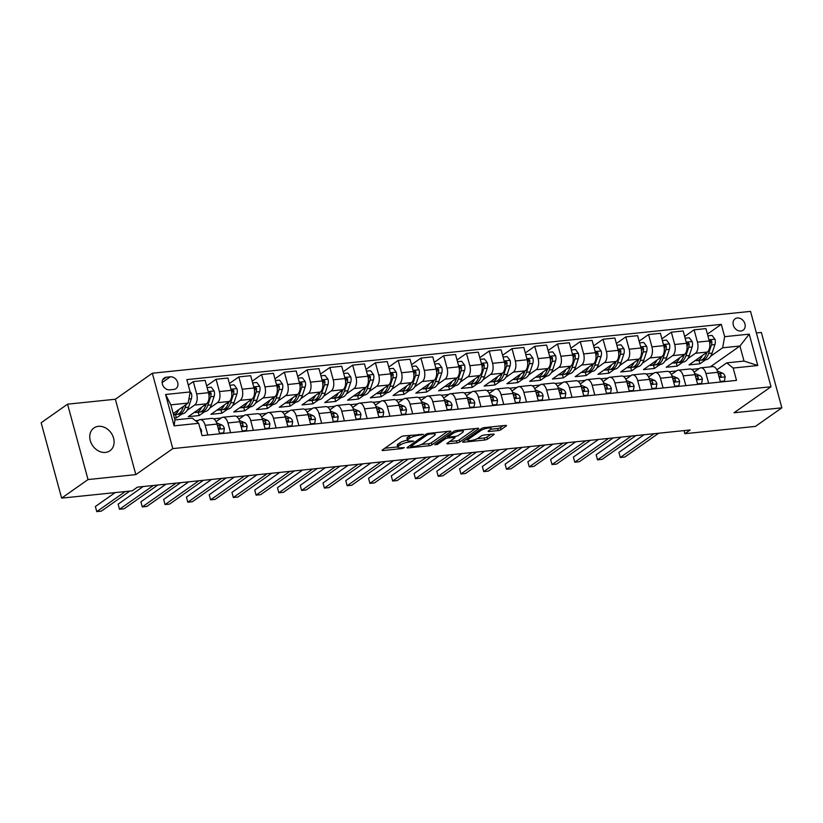 <?xml version="1.0" encoding="UTF-8"?>
<svg xmlns="http://www.w3.org/2000/svg" width="823" height="823" viewBox="0 0 823 823"><rect width="100%" height="100%" fill="white"/><g stroke="black" fill="none" stroke-linecap="round" stroke-linejoin="round"><path stroke-width="1.23" d="M423.372 434.349L403.856 435.933A2.14 0.525 164.8 0 0 401.027 436.848L382.366 449.975A2.14 0.525 164.8 0 0 382.088 450.346A2.14 0.525 164.8 0 0 383.117 450.52L402.108 448.556L404.278 447.65L401.099 447.784A6.841 1.667 164.8 0 1 397.818 447.249A6.841 1.667 164.8 0 1 398.702 446.045L400.256 444.955A6.841 1.667 164.8 0 1 409.288 442.023L413.732 441.128L410.749 441.005A6.841 1.667 164.8 0 1 407.467 440.459A6.841 1.667 164.8 0 1 408.342 439.266L409.895 438.165A6.841 1.667 164.8 0 1 418.938 435.244L423.372 434.349M98.379 426.335A13.929 11.213 54.9 0 0 93.904 427.981A13.929 11.213 54.9 0 0 91.271 443.288A13.929 11.213 54.9 0 0 105.467 452.413A13.929 11.213 54.9 0 0 109.943 450.767A13.929 11.213 54.9 0 0 112.576 435.46A13.929 11.213 54.9 0 0 98.379 426.335M737.346 317.976A6.965 5.607 54.9 0 0 735.114 318.799A6.965 5.607 54.9 0 0 733.797 326.453A6.965 5.607 54.9 0 0 740.895 331.021A6.965 5.607 54.9 0 0 743.128 330.198A6.965 5.607 54.9 0 0 744.445 322.544A6.965 5.607 54.9 0 0 737.346 317.976M498.162 430.563A2.14 0.525 164.8 0 0 500.981 429.647L506.217 425.964A2.14 0.525 164.8 0 0 506.495 425.594A2.14 0.525 164.8 0 0 505.466 425.419L484.377 427.6A2.14 0.525 164.8 0 0 481.558 428.516L462.896 441.642A2.14 0.525 164.8 0 0 462.619 442.023A2.14 0.525 164.8 0 0 463.647 442.188L484.737 440.007A2.14 0.525 164.8 0 0 487.555 439.101L493.882 434.647A2.14 0.525 164.8 0 0 494.16 434.277A2.14 0.525 164.8 0 0 493.131 434.102L484.109 435.038A2.14 0.525 164.8 0 0 481.28 435.953L478.142 438.155A5.72 1.389 164.8 0 1 472.104 440.377A5.72 1.389 164.8 0 1 467.845 440.151A5.72 1.389 164.8 0 1 468.585 439.143L480.869 430.501A5.72 1.389 164.8 0 1 486.907 428.289A5.72 1.389 164.8 0 1 491.166 428.505A5.72 1.389 164.8 0 1 490.426 429.513L488.378 430.954A2.14 0.525 164.8 0 0 488.111 431.334A2.14 0.525 164.8 0 0 489.129 431.499L498.162 430.563L497.606 428.526A2.14 0.525 164.8 0 0 500.435 427.61L503.213 425.656M734.044 412.765L781.85 407.827L755.442 426.396L684.88 433.7L690.158 429.976L137.472 487.123L132.194 490.837L61.632 498.131L88.03 479.562L135.836 474.614L172.799 448.607L771.017 386.759L734.044 412.765M450.634 431.715A2.14 0.525 164.8 0 0 450.901 431.345A2.14 0.525 164.8 0 0 449.883 431.17L428.783 433.351A2.14 0.525 164.8 0 0 425.964 434.266L407.303 447.393A2.14 0.525 164.8 0 0 407.025 447.774A2.14 0.525 164.8 0 0 408.054 447.938L429.143 445.757A2.14 0.525 164.8 0 0 431.972 444.842L450.634 431.715L450.479 431.159M456.58 430.48L477.679 428.299A2.14 0.525 164.8 0 1 478.698 428.464A2.14 0.525 164.8 0 1 478.42 428.845L459.769 441.972A2.14 0.525 164.8 0 1 456.94 442.887L447.918 443.813A2.14 0.525 164.8 0 1 446.889 443.648A2.14 0.525 164.8 0 1 447.167 443.278L454.728 437.949A2.14 0.525 164.8 0 0 455.006 437.579A2.14 0.525 164.8 0 0 453.977 437.404L447.99 438.021A2.14 0.525 164.8 0 0 445.171 438.937L437.291 444.482L434.791 444.739L453.761 431.396A2.14 0.525 164.8 0 1 456.58 430.48M169.754 389.855L173.766 389.444A6.749 5.432 54.9 0 0 175.937 388.651A6.749 5.432 54.9 0 0 177.212 381.234A6.749 5.432 54.9 0 0 170.33 376.811L166.328 377.232A6.749 5.432 54.9 0 0 164.158 378.024A6.749 5.432 54.9 0 0 162.882 385.442A6.749 5.432 54.9 0 0 169.754 389.855M172.799 448.607L152.327 373.231L750.535 311.382L771.017 386.759M198.693 423.31L174.106 425.851L165.588 394.484L190.164 391.943L188.158 403.064L170.855 404.844L174.96 419.925L192.253 418.135L198.693 423.31L202.047 435.634L736.513 380.38L733.17 368.056L726.73 362.871L744.033 361.081L739.928 346.01L722.635 347.8L710.64 356.236M707.43 334.107L721.298 324.355L186.821 379.609L190.164 391.943M721.298 324.355L724.641 336.679L749.228 334.138L757.757 365.515L733.17 368.056M135.836 474.614L115.354 399.237L67.558 404.175L88.03 479.562M67.558 404.175L41.15 422.755L61.632 498.131M781.85 407.827L761.368 332.441L756.399 332.955M115.354 399.237L152.327 373.231M684.047 430.614L684.88 433.7M188.158 403.064L173.231 413.568M699.159 368.611L691.68 369.383M676.403 370.957L668.914 371.739M653.637 373.313L646.158 374.084M630.871 375.669L623.392 376.44M608.115 378.024L600.625 378.796M585.348 380.37L577.869 381.152M562.582 382.726L555.103 383.497M539.826 385.082L532.337 385.853M517.06 387.438L509.581 388.209M494.294 389.793L486.815 390.565M471.538 392.139L464.049 392.921M448.772 394.495L441.293 395.266M426.005 396.851L418.526 397.622M403.249 399.206L395.76 399.978M380.483 401.552L373.004 402.334M357.717 403.908L350.238 404.679M334.951 406.264L327.472 407.035M312.195 408.62L304.716 409.391M289.429 410.975L281.95 411.747M266.662 413.321L259.183 414.103M243.906 415.677L236.427 416.448M221.14 418.033L213.661 418.804M198.374 420.388L195.432 420.687M710.3 366.863L739.928 346.01L749.228 334.138M705.64 359.754L699.92 363.776L699.015 360.443M684.664 336.463L694.098 329.828L705.928 328.603L709.282 340.928A8.703 4.712 84.1 0 1 707.276 352.049L688.995 364.908L699.92 363.776M694.098 329.828L697.441 342.152A8.703 4.712 84.1 0 1 695.435 353.273L687.874 358.591M682.874 362.11L677.164 366.132L676.259 362.799M661.898 338.819L671.331 332.183L683.172 330.959L686.516 343.284A8.703 4.712 84.1 0 1 684.51 354.404L666.239 367.253L677.164 366.132M671.331 332.183L674.685 344.508A8.703 4.712 84.1 0 1 672.669 355.629L665.107 360.947M660.108 364.466L654.398 368.478L653.493 365.145M639.142 341.164L648.565 334.529L660.406 333.305L663.76 345.639A8.703 4.712 84.1 0 1 661.743 356.76L643.473 369.609L654.398 368.478M648.565 334.529L651.919 346.864A8.703 4.712 84.1 0 1 649.913 357.984L642.351 363.303M637.341 366.821L631.632 370.834L630.727 367.5M616.376 343.52L625.809 336.885L637.64 335.661L640.994 347.985A8.703 4.712 84.1 0 1 638.977 359.106L620.707 371.965L631.632 370.834M625.809 336.885L629.153 349.209A8.703 4.712 84.1 0 1 627.147 360.33L619.585 365.649M614.586 369.167L608.876 373.189L607.971 369.856M593.609 345.876L603.043 339.241L614.884 338.016L618.227 350.341A8.703 4.712 84.1 0 1 616.221 361.462L597.951 374.321L608.876 373.189M603.043 339.241L606.397 351.565A8.703 4.712 84.1 0 1 604.38 362.686L596.819 368.004M591.819 371.523L586.11 375.545L585.204 372.212M570.853 348.232L580.277 341.596L592.118 340.372L595.471 352.697A8.703 4.712 84.1 0 1 593.455 363.817L575.184 376.677L586.11 375.545M580.277 341.596L583.63 353.921A8.703 4.712 84.1 0 1 581.624 365.042L574.063 370.36M569.053 373.879L563.344 377.891L562.438 374.558M548.087 350.577L557.521 343.952L569.351 342.728L572.705 355.052A8.703 4.712 84.1 0 1 570.689 366.173L552.418 379.022L563.344 377.891M557.521 343.952L560.864 356.277A8.703 4.712 84.1 0 1 558.858 367.397L551.297 372.716M546.297 376.234L540.588 380.247L539.682 376.913M525.321 352.933L534.755 346.298L546.595 345.074L549.939 357.398A8.703 4.712 84.1 0 1 547.933 368.529L529.662 381.378L540.588 380.247M534.755 346.298L538.108 358.622A8.703 4.712 84.1 0 1 536.092 369.743L528.531 375.062M523.531 378.59L517.821 382.602L516.916 379.269M502.565 355.289L511.988 348.654L523.829 347.429L527.173 359.754A8.703 4.712 84.1 0 1 525.167 370.875L506.896 383.734L517.821 382.602M511.988 348.654L515.342 360.978A8.703 4.712 84.1 0 1 513.326 372.099L505.775 377.418M500.765 380.936L495.055 384.958L494.15 381.625M479.799 357.645L489.232 351.01L501.063 349.785L504.417 362.11A8.703 4.712 84.1 0 1 502.4 373.231L484.13 386.09L495.055 384.958M489.232 351.01L492.576 363.334A8.703 4.712 84.1 0 1 490.57 374.455L483.008 379.773M478.009 383.292L472.299 387.314L471.394 383.981M457.032 360.001L466.466 353.365L478.307 352.141L481.65 364.466A8.703 4.712 84.1 0 1 479.644 375.586L461.374 388.435L472.299 387.314M466.466 353.365L469.82 365.69A8.703 4.712 84.1 0 1 467.803 376.811L460.242 382.129M455.242 385.648L449.533 389.66L448.628 386.326M434.277 362.346L443.7 355.711L455.541 354.487L458.884 366.821A8.703 4.712 84.1 0 1 456.878 377.942L438.608 390.791L449.533 389.66M443.7 355.711L447.054 368.046A8.703 4.712 84.1 0 1 445.037 379.166L437.486 384.485M432.476 388.003L426.767 392.015L425.861 388.682M411.51 364.702L420.944 358.067L432.775 356.843L436.128 369.167A8.703 4.712 84.1 0 1 434.112 380.288L415.841 393.147L426.767 392.015M420.944 358.067L424.287 370.391A8.703 4.712 84.1 0 1 422.281 381.512L414.72 386.831M409.72 390.349L404.011 394.371L403.105 391.038M388.744 367.058L398.178 360.423L410.019 359.198L413.362 371.523A8.703 4.712 84.1 0 1 411.356 382.644L393.085 395.503L404.011 394.371M398.178 360.423L401.521 372.747A8.703 4.712 84.1 0 1 399.515 383.868L391.954 389.186M386.954 392.705L381.244 396.727L380.339 393.394M365.988 369.414L375.411 362.778L387.252 361.554L390.596 373.879A8.703 4.712 84.1 0 1 388.59 384.999L370.319 397.848L381.244 396.727M375.411 362.778L378.765 375.103A8.703 4.712 84.1 0 1 376.749 386.224L369.198 391.542M364.188 395.061L358.478 399.073L357.573 395.74M343.222 371.759L352.656 365.134L364.486 363.91L367.84 376.234A8.703 4.712 84.1 0 1 365.824 387.355L347.553 400.204L358.478 399.073M352.656 365.134L355.999 377.459A8.703 4.712 84.1 0 1 353.993 388.579L346.432 393.898M341.432 397.416L335.722 401.429L334.817 398.095M320.456 374.115L329.889 367.48L341.73 366.256L345.074 378.58A8.703 4.712 84.1 0 1 343.068 389.701L324.787 402.56L335.722 401.429M329.889 367.48L333.233 379.804A8.703 4.712 84.1 0 1 331.227 390.925L323.665 396.244M318.666 399.772L312.956 403.784L312.051 400.451M297.7 376.471L307.123 369.836L318.964 368.611L322.307 380.936A8.703 4.712 84.1 0 1 320.301 392.057L302.031 404.916L312.956 403.784M307.123 369.836L310.477 382.16A8.703 4.712 84.1 0 1 308.46 393.281L300.899 398.599M295.899 402.118L290.19 406.14L289.284 402.807M274.933 378.827L284.367 372.191L296.198 370.967L299.551 383.292A8.703 4.712 84.1 0 1 297.535 394.412L279.264 407.272L290.19 406.14M284.367 372.191L287.711 384.516A8.703 4.712 84.1 0 1 285.704 395.637L278.143 400.955M273.143 404.474L267.434 408.496L266.518 405.163M252.167 381.183L261.601 374.547L273.431 373.323L276.785 385.648A8.703 4.712 84.1 0 1 274.779 396.768L256.498 409.617L267.434 408.496M261.601 374.547L264.944 386.872A8.703 4.712 84.1 0 1 262.938 397.993L255.377 403.311M250.377 406.829L244.668 410.842L243.762 407.508M229.401 383.528L238.835 376.893L250.676 375.669L254.019 388.003A8.703 4.712 84.1 0 1 252.013 399.124L233.742 411.973L244.668 410.842M238.835 376.893L242.188 389.228A8.703 4.712 84.1 0 1 240.172 400.348L232.611 405.667M227.611 409.185L221.901 413.197L220.996 409.864M206.645 385.884L216.079 379.249L227.909 378.024L231.263 390.349A8.703 4.712 84.1 0 1 229.247 401.47L210.976 414.329L221.901 413.197M216.079 379.249L219.422 391.573A8.703 4.712 84.1 0 1 217.416 402.694L209.855 408.013M204.855 411.531L199.135 415.553L198.23 412.22M188.313 385.123L193.312 381.605L205.143 380.38L208.497 392.705A8.703 4.712 84.1 0 1 206.48 403.826L188.21 416.685L199.135 415.553M193.312 381.605L196.656 393.929A8.703 4.712 84.1 0 1 194.65 405.05L187.088 410.368M182.089 413.887L176.379 417.909L175.474 414.576M174.455 418.105L176.379 417.909M196.604 421.633L198.744 420.131A8.703 4.712 84.1 0 1 200.061 419.617A8.703 4.712 84.1 0 1 205.184 425.306L207.828 435.038M216.068 421.592L221.51 417.775A8.703 4.712 84.1 0 1 222.827 417.261A8.703 4.712 84.1 0 1 227.95 422.95L230.594 432.682M238.835 419.246L244.266 415.42A8.703 4.712 84.1 0 1 245.593 414.905A8.703 4.712 84.1 0 1 250.706 420.594L253.35 430.336M261.601 416.891L267.033 413.064A8.703 4.712 84.1 0 1 268.349 412.56A8.703 4.712 84.1 0 1 273.473 418.238L276.116 427.981M284.367 414.535L289.799 410.708A8.703 4.712 84.1 0 1 291.116 410.204A8.703 4.712 84.1 0 1 296.239 415.893L298.883 425.625M307.123 412.179L312.555 408.362A8.703 4.712 84.1 0 1 313.882 407.848A8.703 4.712 84.1 0 1 318.995 413.537L321.639 423.269M329.889 409.833L335.321 406.006A8.703 4.712 84.1 0 1 336.638 405.492A8.703 4.712 84.1 0 1 341.761 411.181L344.405 420.923M352.656 407.478L358.087 403.651A8.703 4.712 84.1 0 1 359.404 403.136A8.703 4.712 84.1 0 1 364.527 408.825L367.171 418.568M375.411 405.122L380.854 401.295A8.703 4.712 84.1 0 1 382.17 400.791A8.703 4.712 84.1 0 1 387.283 406.48L389.937 416.212M398.178 402.766L403.609 398.949A8.703 4.712 84.1 0 1 404.926 398.435A8.703 4.712 84.1 0 1 410.049 404.124L412.693 413.856M420.944 400.41L426.376 396.593A8.703 4.712 84.1 0 1 427.693 396.079A8.703 4.712 84.1 0 1 432.816 401.768L435.46 411.5M443.7 398.065L449.142 394.238A8.703 4.712 84.1 0 1 450.459 393.723A8.703 4.712 84.1 0 1 455.572 399.412L458.226 409.154M466.466 395.709L471.898 391.882A8.703 4.712 84.1 0 1 473.215 391.378A8.703 4.712 84.1 0 1 478.338 397.056L480.982 406.799M489.232 393.353L494.664 389.526A8.703 4.712 84.1 0 1 495.981 389.022A8.703 4.712 84.1 0 1 501.104 394.711L503.748 404.443M511.988 390.997L517.43 387.18A8.703 4.712 84.1 0 1 518.747 386.666A8.703 4.712 84.1 0 1 523.86 392.355L526.514 402.087M534.755 388.651L540.186 384.825A8.703 4.712 84.1 0 1 541.503 384.31A8.703 4.712 84.1 0 1 546.626 389.999L549.27 399.741M557.521 386.296L562.953 382.469A8.703 4.712 84.1 0 1 564.269 381.954A8.703 4.712 84.1 0 1 569.393 387.643L572.036 397.386M580.277 383.94L585.719 380.113A8.703 4.712 84.1 0 1 587.036 379.609A8.703 4.712 84.1 0 1 592.159 385.298L594.803 395.03M603.043 381.584L608.475 377.767A8.703 4.712 84.1 0 1 609.802 377.253A8.703 4.712 84.1 0 1 614.915 382.942L617.559 392.674M625.809 379.228L631.241 375.411A8.703 4.712 84.1 0 1 632.558 374.897A8.703 4.712 84.1 0 1 637.681 380.586L640.325 390.318M648.565 376.883L654.007 373.056A8.703 4.712 84.1 0 1 655.324 372.541A8.703 4.712 84.1 0 1 660.447 378.23L663.091 387.972M671.331 374.527L676.763 370.7A8.703 4.712 84.1 0 1 678.09 370.196A8.703 4.712 84.1 0 1 683.203 375.874L685.847 385.617M694.098 372.171L699.529 368.344A8.703 4.712 84.1 0 1 700.846 367.84A8.703 4.712 84.1 0 1 705.969 373.529L708.613 383.261M716.864 369.815L726.73 362.871M200.061 419.617L211.902 418.393A8.703 4.712 84.1 0 1 217.025 424.082L219.669 433.814M222.827 417.261L234.668 416.037A8.703 4.712 84.1 0 1 239.781 421.726L242.425 431.458M245.593 414.905L257.424 413.681A8.703 4.712 84.1 0 1 262.547 419.37L265.191 429.112M268.349 412.56L280.19 411.335A8.703 4.712 84.1 0 1 285.314 417.014L287.957 426.756M291.116 410.204L302.957 408.98A8.703 4.712 84.1 0 1 308.069 414.669L310.713 424.401M313.882 407.848L325.713 406.624A8.703 4.712 84.1 0 1 330.836 412.313L333.48 422.045M336.638 405.492L348.479 404.268A8.703 4.712 84.1 0 1 353.602 409.957L356.246 419.699M359.404 403.136L371.245 401.912A8.703 4.712 84.1 0 1 376.358 407.601L379.002 417.343M382.17 400.791L394.001 399.567A8.703 4.712 84.1 0 1 399.124 405.255L401.768 414.987M404.926 398.435L416.767 397.211A8.703 4.712 84.1 0 1 421.89 402.9L424.534 412.632M427.693 396.079L439.533 394.855A8.703 4.712 84.1 0 1 444.646 400.544L447.29 410.276M450.459 393.723L462.289 392.499A8.703 4.712 84.1 0 1 467.413 398.188L470.056 407.93M473.215 391.378L485.056 390.153A8.703 4.712 84.1 0 1 490.179 395.842L492.823 405.574M495.981 389.022L507.822 387.798A8.703 4.712 84.1 0 1 512.935 393.487L515.589 403.219M518.747 386.666L530.578 385.442A8.703 4.712 84.1 0 1 535.701 391.131L538.345 400.863M541.503 384.31L553.344 383.086A8.703 4.712 84.1 0 1 558.467 388.775L561.111 398.517M564.269 381.954L576.11 380.73A8.703 4.712 84.1 0 1 581.223 386.419L583.877 396.161M587.036 379.609L598.866 378.385A8.703 4.712 84.1 0 1 603.989 384.074L606.633 393.806M609.802 377.253L621.632 376.029A8.703 4.712 84.1 0 1 626.756 381.718L629.4 391.45M632.558 374.897L644.399 373.673A8.703 4.712 84.1 0 1 649.522 379.362L652.166 389.094M655.324 372.541L667.155 371.317A8.703 4.712 84.1 0 1 672.278 377.006L674.922 386.748M678.09 370.196L689.921 368.971A8.703 4.712 84.1 0 1 695.044 374.66L697.688 384.392M700.846 367.84L712.687 366.616A8.703 4.712 84.1 0 1 717.81 372.305L720.454 382.037M722.635 347.8L724.641 336.679M170.855 404.844L165.588 394.484M174.96 419.925L174.106 425.851M757.757 365.515L744.033 361.081M411.068 435.182A6.841 1.667 164.8 0 0 409.34 436.128L409.895 438.165M407.467 440.459L406.912 438.422A6.841 1.667 164.8 0 1 407.786 437.229L409.34 436.128M407.385 440.182A6.841 1.667 164.8 0 0 399.7 442.918L400.256 444.955M397.818 447.249L397.272 445.212A6.841 1.667 164.8 0 1 398.147 444.009L399.7 442.918M384.825 448.247L397.735 446.91M421.376 444.471L428.588 443.72A2.14 0.525 164.8 0 0 431.417 442.805L447.619 431.406M409.751 445.665L410.482 445.593M429.297 434.174L427.322 434.811L410.944 446.333L414.062 446.447A6.841 1.667 164.8 0 0 423.104 443.525L434.297 435.645A6.841 1.667 164.8 0 0 435.172 434.441A6.841 1.667 164.8 0 0 431.89 433.906L429.297 434.174L429.071 433.32M475.416 428.536L459.213 439.935L459.769 441.972M449.615 441.55L456.384 440.85A2.14 0.525 164.8 0 0 459.213 439.935M448.165 435.912L447.434 435.984A2.14 0.525 164.8 0 0 447.177 436.015M462.588 432.425A5.72 1.389 164.8 0 0 463.318 431.417A5.72 1.389 164.8 0 0 459.059 431.201A5.72 1.389 164.8 0 0 453.02 433.412L448.689 436.457A2.14 0.525 164.8 0 0 448.422 436.838A2.14 0.525 164.8 0 0 449.44 437.003L455.428 436.385A2.14 0.525 164.8 0 0 458.257 435.47L462.588 432.425M490.786 429.236L497.606 428.526M477.237 438.69L484.181 437.97A2.14 0.525 164.8 0 0 487.01 437.064L490.878 434.338M465.345 439.924L467.721 439.677M178.889 409.587A16.655 9.012 84.1 0 1 173.55 414.751M190.082 391.635L191.43 393.425A5.771 3.117 84.1 0 1 191.368 398.723L188.539 407.22A16.655 9.012 84.1 0 1 182.274 413.866L178.817 414.226A16.655 9.012 -95.9 0 0 185.072 407.58L186.101 404.505M183.344 406.449L182.891 407.807A16.655 9.012 84.1 0 1 176.636 414.453L173.55 414.771M177.706 414.216A16.655 9.012 -95.9 0 0 178.817 414.226M183.591 406.274A13.826 7.479 84.1 0 1 182.84 407.961M201.285 432.867L201.614 430.902A5.771 3.117 -95.9 0 0 199.938 427.898M115.169 492.596L95.375 506.526L96.764 511.618L125.281 491.557M95.375 506.526L96.764 511.618L101.311 511.145L129.828 491.084M201.645 407.231A16.655 9.012 84.1 0 1 195.936 412.457A16.655 9.012 84.1 0 1 194.351 412.364M207.108 387.612L211.264 387.18L214.196 391.069A5.771 3.117 84.1 0 1 214.134 396.367L211.295 404.865A16.655 9.012 84.1 0 1 205.04 411.51L201.584 411.87A16.655 9.012 -95.9 0 0 207.838 405.225L210.667 396.727A5.771 3.117 -95.9 0 0 211.017 393.044L209.608 391.871L208.836 393.271A5.771 3.117 84.1 0 1 208.877 394.577M206.11 404.093L205.657 405.451A16.655 9.012 84.1 0 1 199.392 412.097L195.936 412.457M200.473 411.86A16.655 9.012 -95.9 0 0 201.584 411.87M206.347 403.918A13.826 7.479 84.1 0 1 205.606 405.605M211.017 393.044L209.505 394.114A2.942 1.595 84.1 0 1 209.32 395.04L209.011 395.945M224.412 404.875A16.655 9.012 84.1 0 1 218.702 410.101A16.655 9.012 84.1 0 1 217.107 410.008M229.874 385.257L234.03 384.825L236.962 388.713A5.771 3.117 84.1 0 1 236.89 394.011L234.061 402.509A16.655 9.012 84.1 0 1 227.806 409.165L224.34 409.515A16.655 9.012 -95.9 0 0 230.605 402.869L233.434 394.371A5.771 3.117 -95.9 0 0 233.783 390.688L232.364 389.516L231.602 390.915A5.771 3.117 84.1 0 1 231.644 392.221M228.866 401.737L228.413 403.095A16.655 9.012 84.1 0 1 222.159 409.741L218.702 410.101M223.239 409.504A16.655 9.012 -95.9 0 0 224.34 409.515M229.113 401.573A13.826 7.479 84.1 0 1 228.362 403.249M233.783 390.688L232.261 391.758A2.942 1.595 84.1 0 1 232.076 392.684L231.777 393.589M247.178 402.519A16.655 9.012 84.1 0 1 241.458 407.745A16.655 9.012 84.1 0 1 239.874 407.663M252.64 382.901L256.797 382.469L259.718 386.357A5.771 3.117 84.1 0 1 259.656 391.655L256.827 400.153A16.655 9.012 84.1 0 1 250.562 406.809L247.106 407.169A16.655 9.012 -95.9 0 0 253.361 400.513L256.2 392.015A5.771 3.117 -95.9 0 0 256.55 388.333L255.13 387.16L254.358 388.559A5.771 3.117 84.1 0 1 254.41 389.865M251.632 399.392L251.18 400.739A16.655 9.012 84.1 0 1 244.925 407.395L241.458 407.745M246.005 407.159A16.655 9.012 -95.9 0 0 247.106 407.169M251.879 399.217A13.826 7.479 84.1 0 1 251.128 400.904M256.55 388.333L255.027 389.402A2.942 1.595 84.1 0 1 254.842 390.339L254.544 391.234M219.515 433.248L223.671 432.816L224.381 428.557A5.771 3.117 -95.9 0 0 221.922 425.028L216.614 422.806M143.212 486.527L118.142 504.17L119.52 509.262L153.325 485.488M118.142 504.17L119.52 509.262L124.078 508.799L157.872 485.014M217.828 427.055A5.771 3.117 84.1 0 1 218.188 427.703L219.854 428.701L220.379 427.476A5.771 3.117 -95.9 0 0 218.455 425.388L217.241 424.874M222.694 433.505L223.671 432.816M242.271 430.892L246.427 430.46L247.147 426.201A5.771 3.117 -95.9 0 0 244.678 422.672L239.37 420.46M165.979 484.181L140.898 501.824L142.286 506.917L176.091 483.132M140.898 501.824L142.286 506.917L146.833 506.443L180.638 482.659M240.594 424.709A5.771 3.117 84.1 0 1 240.954 425.347L242.61 426.355L243.135 425.121A5.771 3.117 -95.9 0 0 241.221 423.032L239.997 422.518M245.449 431.149L246.427 430.46M265.037 428.536L269.193 428.104L269.903 423.845A5.771 3.117 -95.9 0 0 267.444 420.327L262.136 418.105M188.745 481.825L163.664 499.468L165.053 504.561L198.847 480.776M163.664 499.468L165.053 504.561L169.6 504.088L203.404 480.313M263.36 422.353A5.771 3.117 84.1 0 1 263.72 422.991L265.376 423.999L265.901 422.765A5.771 3.117 -95.9 0 0 263.988 420.676L262.763 420.172M268.216 428.793L269.193 428.104M269.934 400.173A16.655 9.012 84.1 0 1 264.224 405.4A16.655 9.012 84.1 0 1 262.64 405.307M275.396 380.545L279.553 380.123L282.484 384.002A5.771 3.117 84.1 0 1 282.423 389.31L279.594 397.807A16.655 9.012 84.1 0 1 273.329 404.453L269.872 404.813A16.655 9.012 -95.9 0 0 276.127 398.157L278.956 389.66A5.771 3.117 -95.9 0 0 279.306 385.987L277.896 384.804L277.125 386.213A5.771 3.117 84.1 0 1 277.166 387.51M274.398 397.036L273.946 398.383A16.655 9.012 84.1 0 1 267.681 405.039L264.224 405.4M268.761 404.803A16.655 9.012 -95.9 0 0 269.872 404.813M274.635 396.861A13.826 7.479 84.1 0 1 273.894 398.548M279.306 385.987L277.793 387.057A2.942 1.595 84.1 0 1 277.608 387.983L277.31 388.878M287.803 426.18L291.959 425.758L292.669 421.489A5.771 3.117 -95.9 0 0 290.21 417.971L284.902 415.749M211.501 479.47L186.43 497.113L187.809 502.205L221.613 478.42M186.43 497.113L187.809 502.205L192.366 501.732L226.171 477.957M286.116 419.997A5.771 3.117 84.1 0 1 286.476 420.635L288.143 421.643L288.667 420.409A5.771 3.117 -95.9 0 0 286.743 418.331L285.53 417.817M290.982 426.448L291.959 425.758M292.7 397.818A16.655 9.012 84.1 0 1 286.99 403.044A16.655 9.012 84.1 0 1 285.406 402.951M298.163 378.199L302.319 377.767L305.251 381.656A5.771 3.117 84.1 0 1 305.179 386.954L302.35 395.452A16.655 9.012 84.1 0 1 296.095 402.097L292.628 402.457A16.655 9.012 -95.9 0 0 298.893 395.812L301.722 387.314A5.771 3.117 -95.9 0 0 302.072 383.631L300.652 382.448L299.891 383.857A5.771 3.117 84.1 0 1 299.932 385.164M297.154 394.68L296.702 396.038A16.655 9.012 84.1 0 1 290.447 402.684L286.99 403.044M291.527 402.447A16.655 9.012 -95.9 0 0 292.628 402.457M297.401 394.505A13.826 7.479 84.1 0 1 296.65 396.192M302.072 383.631L300.549 384.701A2.942 1.595 84.1 0 1 300.364 385.627L300.066 386.532M310.559 423.835L314.715 423.403L315.435 419.133A5.771 3.117 -95.9 0 0 312.966 415.615L307.658 413.393M234.267 477.114L209.186 494.757L210.575 499.849L244.38 476.075M209.186 494.757L210.575 499.849L215.122 499.386L248.927 475.601M308.882 417.642A5.771 3.117 84.1 0 1 309.242 418.29L310.899 419.288L311.423 418.063A5.771 3.117 -95.9 0 0 309.51 415.975L308.286 415.461M313.738 424.092L314.715 423.403M315.466 395.462A16.655 9.012 84.1 0 1 309.746 400.688A16.655 9.012 84.1 0 1 308.162 400.595M320.929 375.844L325.085 375.411L328.007 379.3A5.771 3.117 84.1 0 1 327.945 384.598L325.116 393.096A16.655 9.012 84.1 0 1 318.851 399.752L315.394 400.101A16.655 9.012 -95.9 0 0 321.659 393.456L324.488 384.958A5.771 3.117 -95.9 0 0 324.838 381.275L323.418 380.103L322.647 381.502A5.771 3.117 84.1 0 1 322.698 382.808M319.921 392.324L319.468 393.682A16.655 9.012 84.1 0 1 313.213 400.328L309.746 400.688M314.293 400.091A16.655 9.012 -95.9 0 0 315.394 400.101M320.168 392.149A13.826 7.479 84.1 0 1 319.417 393.836M324.838 381.275L323.316 382.345A2.942 1.595 84.1 0 1 323.13 383.271L322.832 384.176M333.325 421.479L337.481 421.047L338.191 416.788A5.771 3.117 -95.9 0 0 335.733 413.259L330.424 411.037M257.033 474.768L231.952 492.401L233.341 497.504L267.136 473.719M231.952 492.401L233.341 497.504L237.888 497.03L271.693 473.246M331.648 415.296A5.771 3.117 84.1 0 1 332.008 415.934L333.665 416.932L334.189 415.708A5.771 3.117 -95.9 0 0 332.276 413.619L331.052 413.105M336.504 421.736L337.481 421.047M338.232 393.106A16.655 9.012 84.1 0 1 332.513 398.332A16.655 9.012 84.1 0 1 330.928 398.239M343.685 373.488L347.841 373.056L350.773 376.944A5.771 3.117 84.1 0 1 350.711 382.242L347.882 390.74A16.655 9.012 84.1 0 1 341.617 397.396L338.16 397.756A16.655 9.012 -95.9 0 0 344.415 391.1L347.244 382.602A5.771 3.117 -95.9 0 0 347.594 378.919L346.185 377.747L345.413 379.146A5.771 3.117 84.1 0 1 345.454 380.452M342.687 389.968L342.234 391.326A16.655 9.012 84.1 0 1 335.969 397.982L332.513 398.332M337.049 397.746A16.655 9.012 -95.9 0 0 338.16 397.756M342.934 389.804A13.826 7.479 84.1 0 1 342.183 391.481M347.594 378.919L346.082 379.989A2.942 1.595 84.1 0 1 345.897 380.915L345.598 381.821M356.092 419.123L360.248 418.691L360.958 414.432A5.771 3.117 -95.9 0 0 358.499 410.903L353.19 408.692M279.789 472.412L254.719 490.055L256.097 495.148L289.902 471.363M254.719 490.055L256.097 495.148L260.654 494.674L294.459 470.89M354.404 412.94A5.771 3.117 84.1 0 1 354.764 413.578L356.431 414.586L356.956 413.352A5.771 3.117 -95.9 0 0 355.032 411.263L353.818 410.759M359.27 419.38L360.248 418.691M360.988 390.75A16.655 9.012 84.1 0 1 355.279 395.986A16.655 9.012 84.1 0 1 353.695 395.894M366.451 371.132L370.607 370.71L373.539 374.588A5.771 3.117 84.1 0 1 373.467 379.897L370.638 388.394A16.655 9.012 84.1 0 1 364.383 395.04L360.916 395.4A16.655 9.012 -95.9 0 0 367.181 388.744L370.011 380.247A5.771 3.117 -95.9 0 0 370.36 376.574L368.951 375.391L368.179 376.8A5.771 3.117 84.1 0 1 368.22 378.096M365.443 387.623L364.99 388.97A16.655 9.012 84.1 0 1 358.735 395.626L355.279 395.986M359.816 395.39A16.655 9.012 -95.9 0 0 360.916 395.4M365.69 387.448A13.826 7.479 84.1 0 1 364.939 389.135M370.36 376.574L368.838 377.634A2.942 1.595 84.1 0 1 368.653 378.57L368.354 379.465M378.847 416.767L383.004 416.345L383.724 412.076A5.771 3.117 -95.9 0 0 381.255 408.558L375.946 406.336M302.555 470.056L277.474 487.7L278.863 492.792L312.668 469.007M277.474 487.7L278.863 492.792L283.421 492.319L317.215 468.544M377.171 410.584A5.771 3.117 84.1 0 1 377.531 411.222L379.187 412.23L379.712 410.996A5.771 3.117 -95.9 0 0 377.798 408.908L376.574 408.403M382.026 417.024L383.004 416.345M383.755 388.405A16.655 9.012 84.1 0 1 378.035 393.631A16.655 9.012 84.1 0 1 376.45 393.538M389.217 368.786L393.373 368.354L396.295 372.243A5.771 3.117 84.1 0 1 396.233 377.541L393.404 386.038A16.655 9.012 84.1 0 1 387.139 392.684L383.683 393.044A16.655 9.012 -95.9 0 0 389.948 386.399L392.777 377.901A5.771 3.117 -95.9 0 0 393.127 374.218L391.707 373.035L390.935 374.444A5.771 3.117 84.1 0 1 390.987 375.741M388.209 385.267L387.756 386.625A16.655 9.012 84.1 0 1 381.502 393.271L378.035 393.631M382.582 393.034A16.655 9.012 -95.9 0 0 383.683 393.044M388.456 385.092A13.826 7.479 84.1 0 1 387.705 386.779M393.127 374.218L391.604 375.288A2.942 1.595 84.1 0 1 391.419 376.214L391.12 377.119M401.614 414.422L405.77 413.99L406.48 409.72A5.771 3.117 -95.9 0 0 404.021 406.202L398.713 403.98M325.322 467.701L300.241 485.344L301.63 490.436L335.424 466.662M300.241 485.344L301.63 490.436L306.177 489.963L339.981 466.188M399.937 408.229A5.771 3.117 84.1 0 1 400.297 408.877L401.953 409.875L402.478 408.65A5.771 3.117 -95.9 0 0 400.564 406.562L399.34 406.048M404.793 414.679L405.77 413.99M406.521 386.049A16.655 9.012 84.1 0 1 400.801 391.275A16.655 9.012 84.1 0 1 399.217 391.182M411.973 366.43L416.14 365.998L419.061 369.887A5.771 3.117 84.1 0 1 419 375.185L416.171 383.683A16.655 9.012 84.1 0 1 409.905 390.339L406.449 390.688A16.655 9.012 -95.9 0 0 412.704 384.043L415.543 375.545A5.771 3.117 -95.9 0 0 415.882 371.862L414.473 370.689L413.702 372.089A5.771 3.117 84.1 0 1 413.743 373.395M410.975 382.911L410.523 384.269A16.655 9.012 84.1 0 1 404.258 390.915L400.801 391.275M405.338 390.678A16.655 9.012 -95.9 0 0 406.449 390.688M411.222 382.736A13.826 7.479 84.1 0 1 410.471 384.423M415.882 371.862L414.37 372.932A2.942 1.595 84.1 0 1 414.185 373.858L413.887 374.763M424.38 412.066L428.536 411.634L429.246 407.375A5.771 3.117 -95.9 0 0 426.787 403.846L421.479 401.624M348.078 465.345L323.007 482.988L324.385 488.08L358.19 464.306M323.007 482.988L324.385 488.08L328.943 487.617L362.748 463.833M422.693 405.873A5.771 3.117 84.1 0 1 423.053 406.521L424.719 407.519L425.244 406.295A5.771 3.117 -95.9 0 0 423.32 404.206L422.106 403.692M427.559 412.323L428.536 411.634M429.277 383.693A16.655 9.012 84.1 0 1 423.567 388.919A16.655 9.012 84.1 0 1 421.983 388.826M434.739 364.075L438.896 363.643L441.828 367.531A5.771 3.117 84.1 0 1 441.766 372.829L438.926 381.327A16.655 9.012 84.1 0 1 432.672 387.983L429.205 388.343A16.655 9.012 -95.9 0 0 435.47 381.687L438.299 373.189A5.771 3.117 -95.9 0 0 438.649 369.506L437.239 368.334L436.468 369.733A5.771 3.117 84.1 0 1 436.509 371.039M433.731 380.555L433.289 381.913A16.655 9.012 84.1 0 1 427.024 388.559L423.567 388.919M428.104 388.322A16.655 9.012 -95.9 0 0 429.205 388.343M433.978 380.391A13.826 7.479 84.1 0 1 433.227 382.067M438.649 369.506L437.126 370.576A2.942 1.595 84.1 0 1 436.951 371.502L436.643 372.408M447.136 409.71L451.292 409.278L452.012 405.019A5.771 3.117 -95.9 0 0 449.543 401.49L444.235 399.278M370.844 462.999L345.773 480.642L347.152 485.735L380.956 461.95M345.773 480.642L347.152 485.735L351.709 485.261L385.503 461.477M445.459 403.527A5.771 3.117 84.1 0 1 445.819 404.165L447.475 405.173L448 403.939A5.771 3.117 -95.9 0 0 446.087 401.85L444.862 401.336M450.315 409.967L451.292 409.278M452.043 381.337A16.655 9.012 84.1 0 1 446.323 386.563A16.655 9.012 84.1 0 1 444.739 386.481M457.506 361.719L461.662 361.287L464.584 365.175A5.771 3.117 84.1 0 1 464.522 370.484L461.693 378.971A16.655 9.012 84.1 0 1 455.428 385.627L451.971 385.987A16.655 9.012 -95.9 0 0 458.236 379.331L461.065 370.834A5.771 3.117 -95.9 0 0 461.415 367.151L459.995 365.978L459.224 367.377A5.771 3.117 84.1 0 1 459.275 368.683M456.498 378.21L456.045 379.557A16.655 9.012 84.1 0 1 449.79 386.213L446.323 386.563M450.87 385.977A16.655 9.012 -95.9 0 0 451.971 385.987M456.744 378.035A13.826 7.479 84.1 0 1 455.993 379.722M461.415 367.151L459.892 368.22A2.942 1.595 84.1 0 1 459.707 369.157L459.409 370.052M469.902 407.354L474.058 406.922L474.768 402.663A5.771 3.117 -95.9 0 0 472.309 399.145L467.001 396.923M393.61 460.643L368.529 478.286L369.918 483.379L403.712 459.594M368.529 478.286L369.918 483.379L374.465 482.906L408.27 459.131M468.225 401.171A5.771 3.117 84.1 0 1 468.585 401.809L470.242 402.817L470.766 401.583A5.771 3.117 -95.9 0 0 468.853 399.494L467.629 398.99M473.081 407.611L474.058 406.922M474.809 378.991A16.655 9.012 84.1 0 1 469.089 384.218A16.655 9.012 84.1 0 1 467.505 384.125M480.272 359.363L484.428 358.941L487.35 362.82A5.771 3.117 84.1 0 1 487.288 368.128L484.459 376.625A16.655 9.012 84.1 0 1 478.194 383.271L474.737 383.631A16.655 9.012 -95.9 0 0 480.992 376.975L483.831 368.488A5.771 3.117 -95.9 0 0 484.181 364.805L482.762 363.622L481.99 365.031A5.771 3.117 84.1 0 1 482.031 366.328M479.264 375.854L478.811 377.201A16.655 9.012 84.1 0 1 472.546 383.857L469.089 384.218M473.626 383.621A16.655 9.012 -95.9 0 0 474.737 383.631M479.511 375.679A13.826 7.479 84.1 0 1 478.76 377.366M484.181 364.805L482.659 365.875A2.942 1.595 84.1 0 1 482.473 366.801L482.175 367.696M492.668 404.998L496.825 404.577L497.534 400.307A5.771 3.117 -95.9 0 0 495.076 396.789L489.767 394.567M416.366 458.288L391.295 475.931L392.674 481.023L426.479 457.249M391.295 475.931L392.674 481.023L397.231 480.55L431.036 456.775M490.981 398.816A5.771 3.117 84.1 0 1 491.341 399.453L493.008 400.462L493.533 399.227A5.771 3.117 -95.9 0 0 491.619 397.149L490.395 396.635M495.847 405.266L496.825 404.577M497.565 376.636A16.655 9.012 84.1 0 1 491.856 381.862A16.655 9.012 84.1 0 1 490.271 381.769M503.028 357.017L507.184 356.585L510.116 360.474A5.771 3.117 84.1 0 1 510.054 365.772L507.215 374.27A16.655 9.012 84.1 0 1 500.96 380.915L497.493 381.275A16.655 9.012 -95.9 0 0 503.758 374.63L506.587 366.132A5.771 3.117 -95.9 0 0 506.937 362.449L505.528 361.266L504.756 362.676A5.771 3.117 84.1 0 1 504.797 363.982M502.02 373.498L501.577 374.856A16.655 9.012 84.1 0 1 495.312 381.502L491.856 381.862M496.392 381.265A16.655 9.012 -95.9 0 0 497.493 381.275M502.267 373.323A13.826 7.479 84.1 0 1 501.516 375.01M506.937 362.449L505.415 363.519A2.942 1.595 84.1 0 1 505.24 364.445L504.931 365.35M515.424 402.653L519.58 402.221L520.301 397.962A5.771 3.117 -95.9 0 0 517.842 394.433L512.523 392.211M439.132 455.932L414.062 473.575L415.44 478.667L449.245 454.893M414.062 473.575L415.44 478.667L419.997 478.204L453.792 454.419M513.747 396.46A5.771 3.117 84.1 0 1 514.108 397.108L515.764 398.106L516.299 396.881A5.771 3.117 -95.9 0 0 514.375 394.793L513.151 394.279M518.603 402.91L519.58 402.221M520.331 374.28A16.655 9.012 84.1 0 1 514.612 379.506A16.655 9.012 84.1 0 1 513.027 379.413M525.794 354.662L529.95 354.229L532.882 358.118A5.771 3.117 84.1 0 1 532.81 363.416L529.981 371.914A16.655 9.012 84.1 0 1 523.726 378.57L520.259 378.919A16.655 9.012 -95.9 0 0 526.525 372.274L529.354 363.776A5.771 3.117 -95.9 0 0 529.703 360.093L528.284 358.921L527.512 360.32A5.771 3.117 84.1 0 1 527.564 361.626M524.786 371.142L524.333 372.5A16.655 9.012 84.1 0 1 518.079 379.146L514.612 379.506M519.159 378.909A16.655 9.012 -95.9 0 0 520.259 378.919M525.033 370.967A13.826 7.479 84.1 0 1 524.282 372.654M529.703 360.093L528.181 361.163A2.942 1.595 84.1 0 1 527.996 362.089L527.697 362.994M538.191 400.297L542.347 399.865L543.067 395.606A5.771 3.117 -95.9 0 0 540.598 392.077L535.289 389.855M461.898 453.586L436.818 471.219L438.206 476.322L472.001 452.537M436.818 471.219L438.206 476.322L442.753 475.848L476.558 452.064M536.514 394.114A5.771 3.117 84.1 0 1 536.874 394.752L538.53 395.76L539.055 394.526A5.771 3.117 -95.9 0 0 537.141 392.437L535.917 391.923M541.369 400.554L542.347 399.865M543.098 371.924A16.655 9.012 84.1 0 1 537.378 377.15A16.655 9.012 84.1 0 1 535.794 377.057M548.56 352.306L552.717 351.874L555.638 355.762A5.771 3.117 84.1 0 1 555.576 361.06L552.747 369.558A16.655 9.012 84.1 0 1 546.482 376.214L543.026 376.574A16.655 9.012 -95.9 0 0 549.28 369.918L552.12 361.42A5.771 3.117 -95.9 0 0 552.47 357.738L551.05 356.565L550.278 357.964A5.771 3.117 84.1 0 1 550.33 359.27M547.552 368.786L547.1 370.144A16.655 9.012 84.1 0 1 540.834 376.8L537.378 377.15M541.915 376.564A16.655 9.012 -95.9 0 0 543.026 376.574M547.799 368.622A13.826 7.479 84.1 0 1 547.048 370.299M552.47 357.738L550.947 358.807A2.942 1.595 84.1 0 1 550.762 359.733L550.464 360.639M560.957 397.941L565.113 397.509L565.823 393.25A5.771 3.117 -95.9 0 0 563.364 389.721L558.056 387.51M484.665 451.23L459.584 468.873L460.962 473.966L494.767 450.181M459.584 468.873L460.962 473.966L465.52 473.492L499.324 449.708M559.27 391.758A5.771 3.117 84.1 0 1 559.63 392.396L561.296 393.404L561.821 392.17A5.771 3.117 -95.9 0 0 559.907 390.081L558.683 389.577M564.136 398.198L565.113 397.509M565.854 369.568A16.655 9.012 84.1 0 1 560.144 374.804A16.655 9.012 84.1 0 1 558.56 374.712M571.316 349.95L575.472 349.528L578.404 353.406A5.771 3.117 84.1 0 1 578.343 358.715L575.503 367.212A16.655 9.012 84.1 0 1 569.249 373.858L565.792 374.218A16.655 9.012 -95.9 0 0 572.047 367.562L574.876 359.065A5.771 3.117 -95.9 0 0 575.226 355.392L573.816 354.209L573.045 355.618A5.771 3.117 84.1 0 1 573.086 356.915M570.308 366.441L569.866 367.788A16.655 9.012 84.1 0 1 563.601 374.444L560.144 374.804M564.681 374.208A16.655 9.012 -95.9 0 0 565.792 374.218M570.555 366.266A13.826 7.479 84.1 0 1 569.804 367.953M575.226 355.392L573.713 356.452A2.942 1.595 84.1 0 1 573.528 357.388L573.22 358.283M583.723 395.585L587.879 395.163L588.589 390.894A5.771 3.117 -95.9 0 0 586.13 387.376L580.822 385.154M507.421 448.874L482.35 466.518L483.729 471.61L517.533 447.825M482.35 466.518L483.729 471.61L488.286 471.137L522.08 447.362M582.036 389.402A5.771 3.117 84.1 0 1 582.396 390.04L584.063 391.048L584.587 389.814A5.771 3.117 -95.9 0 0 582.663 387.726L581.439 387.221M586.892 395.842L587.879 395.163M588.62 367.223A16.655 9.012 84.1 0 1 582.9 372.449A16.655 9.012 84.1 0 1 581.316 372.356M594.083 347.604L598.239 347.172L601.171 351.061A5.771 3.117 84.1 0 1 601.099 356.359L598.27 364.856A16.655 9.012 84.1 0 1 592.015 371.502L588.548 371.862A16.655 9.012 -95.9 0 0 594.813 365.217L597.642 356.719A5.771 3.117 -95.9 0 0 597.992 353.036L596.572 351.853L595.811 353.262A5.771 3.117 84.1 0 1 595.852 354.569M593.074 364.085L592.622 365.443A16.655 9.012 84.1 0 1 586.367 372.089L582.9 372.449M587.447 371.852A16.655 9.012 -95.9 0 0 588.548 371.862M593.321 363.91A13.826 7.479 84.1 0 1 592.57 365.597M597.992 353.036L596.469 354.106A2.942 1.595 84.1 0 1 596.284 355.032L595.986 355.937M606.479 393.24L610.635 392.808L611.355 388.538A5.771 3.117 -95.9 0 0 608.886 385.02L603.578 382.798M530.187 446.519L505.106 464.162L506.495 469.254L540.3 445.48M505.106 464.162L506.495 469.254L511.042 468.781L544.847 445.006M604.802 387.047A5.771 3.117 84.1 0 1 605.162 387.695L606.818 388.693L607.343 387.468A5.771 3.117 -95.9 0 0 605.43 385.38L604.205 384.866M609.658 393.497L610.635 392.808M611.386 364.867A16.655 9.012 84.1 0 1 605.666 370.093A16.655 9.012 84.1 0 1 604.082 370M616.849 345.249L621.005 344.816L623.927 348.705A5.771 3.117 84.1 0 1 623.865 354.003L621.036 362.501A16.655 9.012 84.1 0 1 614.771 369.157L611.314 369.506A16.655 9.012 -95.9 0 0 617.569 362.861L620.408 354.363A5.771 3.117 -95.9 0 0 620.758 350.68L619.338 349.508L618.567 350.907A5.771 3.117 84.1 0 1 618.618 352.213M615.841 361.729L615.388 363.087A16.655 9.012 84.1 0 1 609.123 369.733L605.666 370.093M610.203 369.496A16.655 9.012 -95.9 0 0 611.314 369.506M616.088 361.554A13.826 7.479 84.1 0 1 615.337 363.241M620.758 350.68L619.235 351.75A2.942 1.595 84.1 0 1 619.05 352.676L618.752 353.581M629.245 390.884L633.401 390.452L634.111 386.193A5.771 3.117 -95.9 0 0 631.653 382.664L626.344 380.442M552.953 444.163L527.872 461.806L529.251 466.898L563.055 443.124M527.872 461.806L529.251 466.898L533.808 466.435L567.613 442.651M627.558 384.691A5.771 3.117 84.1 0 1 627.928 385.339L629.585 386.337L630.109 385.113A5.771 3.117 -95.9 0 0 628.196 383.024L626.972 382.51M632.424 391.141L633.401 390.452M634.142 362.511A16.655 9.012 84.1 0 1 628.433 367.737A16.655 9.012 84.1 0 1 626.848 367.644M639.605 342.893L643.761 342.461L646.693 346.349A5.771 3.117 84.1 0 1 646.631 351.647L643.792 360.145A16.655 9.012 84.1 0 1 637.537 366.801L634.08 367.161A16.655 9.012 -95.9 0 0 640.335 360.505L643.164 352.007A5.771 3.117 -95.9 0 0 643.514 348.324L642.105 347.152L641.333 348.551A5.771 3.117 84.1 0 1 641.374 349.857M638.607 359.373L638.154 360.731A16.655 9.012 84.1 0 1 631.889 367.377L628.433 367.737M632.969 367.14A16.655 9.012 -95.9 0 0 634.08 367.161M638.843 359.209A13.826 7.479 84.1 0 1 638.092 360.886M643.514 348.324L642.002 349.394A2.942 1.595 84.1 0 1 641.817 350.32L641.508 351.226M652.011 388.528L656.168 388.096L656.877 383.837A5.771 3.117 -95.9 0 0 654.419 380.308L649.11 378.096M575.709 441.817L550.638 459.46L552.017 464.553L585.822 440.768M550.638 459.46L552.017 464.553L556.574 464.079L590.369 440.295M650.324 382.345A5.771 3.117 84.1 0 1 650.684 382.983L652.351 383.991L652.876 382.757A5.771 3.117 -95.9 0 0 650.952 380.668L649.738 380.154M655.18 388.785L656.168 388.096M656.908 360.155A16.655 9.012 84.1 0 1 651.199 365.381A16.655 9.012 84.1 0 1 649.604 365.299M662.371 340.537L666.527 340.105L669.459 343.993A5.771 3.117 84.1 0 1 669.387 349.302L666.558 357.799A16.655 9.012 84.1 0 1 660.303 364.445L656.836 364.805A16.655 9.012 -95.9 0 0 663.101 358.149L665.93 349.652A5.771 3.117 -95.9 0 0 666.28 345.969L664.861 344.796L664.099 346.195A5.771 3.117 84.1 0 1 664.14 347.501M661.363 357.028L660.91 358.375A16.655 9.012 84.1 0 1 654.655 365.031L651.199 365.381M655.736 364.795A16.655 9.012 -95.9 0 0 656.836 364.805M661.61 356.853A13.826 7.479 84.1 0 1 660.859 358.54M666.28 345.969L664.758 347.039A2.942 1.595 84.1 0 1 664.572 347.975L664.274 348.87M674.767 386.172L678.924 385.74L679.644 381.481A5.771 3.117 -95.9 0 0 677.175 377.963L671.866 375.741M598.475 439.461L573.394 457.104L574.783 462.197L608.588 438.412M573.394 457.104L574.783 462.197L579.33 461.724L613.135 437.949M673.091 379.989A5.771 3.117 84.1 0 1 673.451 380.627L675.107 381.635L675.632 380.401A5.771 3.117 -95.9 0 0 673.718 378.313L672.494 377.808M677.946 386.429L678.924 385.74M679.675 357.81A16.655 9.012 84.1 0 1 673.955 363.036A16.655 9.012 84.1 0 1 672.37 362.943M685.137 338.181L689.293 337.759L692.215 341.638A5.771 3.117 84.1 0 1 692.153 346.946L689.324 355.443A16.655 9.012 84.1 0 1 683.059 362.089L679.603 362.449A16.655 9.012 -95.9 0 0 685.857 355.803L688.697 347.306A5.771 3.117 -95.9 0 0 689.046 343.623L687.627 342.44L686.855 343.849A5.771 3.117 84.1 0 1 686.907 345.146M684.129 354.672L683.676 356.02A16.655 9.012 84.1 0 1 677.422 362.676L673.955 363.036M678.502 362.439A16.655 9.012 -95.9 0 0 679.603 362.449M684.376 354.497A13.826 7.479 84.1 0 1 683.625 356.184M689.046 343.623L687.524 344.693A2.942 1.595 84.1 0 1 687.339 345.619L687.04 346.514M697.534 383.816L701.69 383.395L702.4 379.125A5.771 3.117 -95.9 0 0 699.941 375.607L694.633 373.385M621.242 437.106L596.161 454.749L597.549 459.841L631.344 436.067M596.161 454.749L597.549 459.841L602.097 459.368L635.901 435.593M695.857 377.634A5.771 3.117 84.1 0 1 696.217 378.271L697.873 379.28L698.398 378.045A5.771 3.117 -95.9 0 0 696.484 375.967L695.26 375.453M700.712 384.084L701.69 383.395M702.43 355.454A16.655 9.012 84.1 0 1 696.721 360.68A16.655 9.012 84.1 0 1 695.137 360.587M707.893 335.835L712.049 335.403L714.981 339.292A5.771 3.117 84.1 0 1 714.92 344.59L712.08 353.088A16.655 9.012 84.1 0 1 705.825 359.733L702.369 360.093A16.655 9.012 -95.9 0 0 708.624 353.448L711.453 344.95A5.771 3.117 -95.9 0 0 711.802 341.267L710.393 340.094L709.621 341.494A5.771 3.117 84.1 0 1 709.663 342.8M706.895 352.316L706.443 353.674A16.655 9.012 84.1 0 1 700.178 360.32L696.721 360.68M701.258 360.083A16.655 9.012 -95.9 0 0 702.369 360.093M707.132 352.141A13.826 7.479 84.1 0 1 706.391 353.828M711.802 341.267L710.29 342.337A2.942 1.595 84.1 0 1 710.105 343.263L709.807 344.168M720.3 381.471L724.456 381.039L725.166 376.78A5.771 3.117 -95.9 0 0 722.707 373.251L717.399 371.029M643.998 434.75L618.927 452.393L620.305 457.485L654.11 433.711M618.927 452.393L620.305 457.485L624.863 457.022L658.657 433.237M718.613 375.278A5.771 3.117 84.1 0 1 718.973 375.926L720.639 376.924L721.164 375.7A5.771 3.117 -95.9 0 0 719.24 373.611L718.026 373.097M723.479 381.728L724.456 381.039M707.276 352.049L695.435 353.273M684.51 354.404L672.669 355.629M661.743 356.76L649.913 357.984M638.977 359.106L627.147 360.33M616.221 361.462L604.38 362.686M593.455 363.817L581.624 365.042M570.689 366.173L558.858 367.397M547.933 368.529L536.092 369.743M525.167 370.875L513.326 372.099M502.4 373.231L490.57 374.455M479.644 375.586L467.803 376.811M456.878 377.942L445.037 379.166M434.112 380.288L422.281 381.512M411.356 382.644L399.515 383.868M388.59 384.999L376.749 386.224M365.824 387.355L353.993 388.579M343.068 389.701L331.227 390.925M320.301 392.057L308.46 393.281M297.535 394.412L285.704 395.637M274.779 396.768L262.938 397.993M252.013 399.124L240.172 400.348M229.247 401.47L217.416 402.694M206.48 403.826L194.65 405.05M217.025 424.082L205.184 425.306M208.497 392.705L196.656 393.929M231.263 390.349L219.422 391.573M239.781 421.726L227.95 422.95M254.019 388.003L242.188 389.228M262.547 419.37L250.706 420.594M276.785 385.648L264.944 386.872M285.314 417.014L273.473 418.238M299.551 383.292L287.711 384.516M308.069 414.669L296.239 415.893M322.307 380.936L310.477 382.16M330.836 412.313L318.995 413.537M345.074 378.58L333.233 379.804M353.602 409.957L341.761 411.181M367.84 376.234L355.999 377.459M376.358 407.601L364.527 408.825M390.596 373.879L378.765 375.103M399.124 405.255L387.283 406.48M413.362 371.523L401.521 372.747M421.89 402.9L410.049 404.124M436.128 369.167L424.287 370.391M444.646 400.544L432.816 401.768M458.884 366.821L447.054 368.046M467.413 398.188L455.572 399.412M481.65 364.466L469.82 365.69M490.179 395.842L478.338 397.056M504.417 362.11L492.576 363.334M512.935 393.487L501.104 394.711M527.173 359.754L515.342 360.978M535.701 391.131L523.86 392.355M549.939 357.398L538.108 358.622M558.467 388.775L546.626 389.999M572.705 355.052L560.864 356.277M581.223 386.419L569.393 387.643M595.471 352.697L583.63 353.921M603.989 384.074L592.159 385.298M618.227 350.341L606.397 351.565M626.756 381.718L614.915 382.942M640.994 347.985L629.153 349.209M649.522 379.362L637.681 380.586M663.76 345.639L651.919 346.864M672.278 377.006L660.447 378.23M686.516 343.284L674.685 344.508M695.044 374.66L683.203 375.874M709.282 340.928L697.441 342.152M717.81 372.305L705.969 373.529M162.676 379.794L166.328 377.232M162.152 382.572L170.33 376.811M418.701 434.39L418.938 435.244M407.786 437.229L408.342 439.266M411.521 440.922L411.747 441.766M409.031 441.066L409.288 442.023M398.147 444.009L398.702 446.045M401.881 447.702L402.108 448.556M382.87 449.615L383.117 450.52M421.16 434.143L421.397 434.986M431.417 442.805L431.972 444.842M428.588 443.72L429.143 445.757M407.807 447.043L408.054 447.938M427.034 433.762L427.322 434.811M410.605 445.068L410.944 446.333M431.664 433.052L431.89 433.906M478.276 428.279L478.42 428.845M456.384 440.85L456.94 442.887M447.671 442.918L447.918 443.813M453.751 436.56L453.977 437.404M447.434 435.984L447.99 438.021M444.821 437.682L445.171 438.937M436.951 443.216L437.291 444.482M452.681 432.157L453.02 433.412M448.35 435.202L448.689 436.457M488.893 430.594L489.129 431.499M480.529 429.246L480.869 430.501M468.236 437.887L468.585 439.143M493.728 434.091L493.882 434.647M487.01 437.064L487.555 439.101M484.181 437.97L484.737 440.007M463.4 441.293L463.647 442.188M506.073 425.409L506.217 425.964M500.435 427.61L500.981 429.647M191.358 393.322L189.887 393.476M182.891 407.807L181.163 407.982M188.539 407.22L185.072 407.58M191.368 398.723L188.899 398.98M200.812 431.098L201.604 431.015M214.124 390.966L208.188 391.583M205.657 405.451L203.929 405.626M211.295 404.865L207.838 405.225M214.134 396.367L210.667 396.727M236.89 388.621L230.954 389.228M228.413 403.095L226.685 403.27M234.061 402.509L230.605 402.869M236.89 394.011L233.434 394.371M259.646 386.265L253.721 386.872M251.18 400.739L249.451 400.924M256.827 400.153L253.361 400.513M259.656 391.655L256.2 392.015M218.434 429.277L224.36 428.66M218.455 425.388L221.922 425.028M218.918 428.505L220.379 427.476M241.19 426.921L247.126 426.304M241.221 423.032L244.678 422.672M241.674 426.149L243.135 425.121M263.957 424.565L269.893 423.948M263.988 420.676L267.444 420.327M264.44 423.794L265.901 422.765M282.412 383.909L276.477 384.526M273.946 398.383L272.218 398.569M279.594 397.807L276.127 398.157M282.423 389.31L278.956 389.66M286.723 422.209L292.649 421.602M286.743 418.331L290.21 417.971M287.206 421.438L288.667 420.409M305.179 381.553L299.243 382.17M296.702 396.038L294.984 396.213M302.35 395.452L298.893 395.812M305.179 386.954L301.722 387.314M309.479 419.853L315.415 419.246M309.51 415.975L312.966 415.615M309.962 419.092L311.423 418.063M327.935 379.197L322.009 379.815M319.468 393.682L317.74 393.857M325.116 393.096L321.659 393.456M327.945 384.598L324.488 384.958M332.245 417.508L338.181 416.891M332.276 413.619L335.733 413.259M332.729 416.736L334.189 415.708M350.701 376.852L344.765 377.459M342.234 391.326L340.506 391.501M347.882 390.74L344.415 391.1M350.711 382.242L347.244 382.602M355.011 415.152L360.937 414.535M355.032 411.263L358.499 410.903M355.495 414.381L356.956 413.352M373.467 374.496L367.531 375.103M364.99 388.97L363.272 389.156M370.638 388.394L367.181 388.744M373.467 379.897L370.011 380.247M377.767 412.796L383.703 412.179M377.798 408.908L381.255 408.558M378.251 412.025L379.712 410.996M396.223 372.14L390.297 372.757M387.756 386.625L386.028 386.8M393.404 386.038L389.948 386.399M396.233 377.541L392.777 377.901M400.534 410.44L406.469 409.833M400.564 406.562L404.021 406.202M401.017 409.679L402.478 408.65M418.989 369.784L413.053 370.401M410.523 384.269L408.794 384.444M416.171 383.683L412.704 384.043M419 375.185L415.543 375.545M423.3 408.095L429.225 407.478M423.32 404.206L426.787 403.846M423.783 407.323L425.244 406.295M441.756 367.439L435.82 368.046M433.289 381.913L431.561 382.088M438.926 381.327L435.47 381.687M441.766 372.829L438.299 373.189M446.056 405.739L451.992 405.122M446.087 401.85L449.543 401.49M446.539 404.967L448 403.939M464.511 365.083L458.586 365.69M456.045 379.557L454.317 379.742M461.693 378.971L458.236 379.331M464.522 370.484L461.065 370.834M468.822 403.383L474.758 402.766M468.853 399.494L472.309 399.145M469.305 402.612L470.766 401.583M487.278 362.727L481.342 363.344M478.811 377.201L477.083 377.387M484.459 376.625L480.992 376.975M487.288 368.128L483.831 368.488M491.588 401.027L497.514 400.42M491.619 397.149L495.076 396.789M492.072 400.256L493.533 399.227M510.044 360.371L504.108 360.988M501.577 374.856L499.849 375.031M507.215 374.27L503.758 374.63M510.054 365.772L506.587 366.132M514.354 398.671L520.28 398.065M514.375 394.793L517.842 394.433M514.828 397.91L516.299 396.881M532.8 358.015L526.874 358.633M524.333 372.5L522.605 372.675M529.981 371.914L526.525 372.274M532.81 363.416L529.354 363.776M537.11 396.326L543.046 395.709M537.141 392.437L540.598 392.077M537.594 395.554L539.055 394.526M555.566 355.67L549.641 356.277M547.1 370.144L545.371 370.319M552.747 369.558L549.28 369.918M555.576 361.06L552.12 361.42M559.877 393.97L565.812 393.353M559.907 390.081L563.364 389.721M560.36 393.199L561.821 392.17M578.332 353.314L572.397 353.931M569.866 367.788L568.137 367.974M575.503 367.212L572.047 367.562M578.343 358.715L574.876 359.065M582.643 391.614L588.568 391.007M582.663 387.726L586.13 387.376M583.116 390.843L584.587 389.814M601.099 350.958L595.163 351.575M592.622 365.443L590.893 365.618M598.27 364.856L594.813 365.217M601.099 356.359L597.642 356.719M605.399 389.258L611.335 388.651M605.43 385.38L608.886 385.02M605.882 388.497L607.343 387.468M623.855 348.602L617.929 349.219M615.388 363.087L613.66 363.262M621.036 362.501L617.569 362.861M623.865 354.003L620.408 354.363M628.165 386.913L634.101 386.296M628.196 383.024L631.653 382.664M628.649 386.141L630.109 385.113M646.621 346.257L640.685 346.864M638.154 360.731L636.426 360.906M643.792 360.145L640.335 360.505M646.631 351.647L643.164 352.007M650.931 384.557L656.857 383.94M650.952 380.668L654.419 380.308M651.415 383.785L652.876 382.757M669.387 343.901L663.451 344.508M660.91 358.375L659.182 358.561M666.558 357.799L663.101 358.149M669.387 349.302L665.93 349.652M673.687 382.201L679.623 381.584M673.718 378.313L677.175 377.963M674.171 381.43L675.632 380.401M692.143 341.545L686.217 342.162M683.676 356.02L681.948 356.205M689.324 355.443L685.857 355.803M692.153 346.946L688.697 347.306M696.453 379.845L702.389 379.238M696.484 375.967L699.941 375.607M696.937 379.074L698.398 378.045M714.909 339.189L708.973 339.806M706.443 353.674L704.714 353.849M712.08 353.088L708.624 353.448M714.92 344.59L711.453 344.95M719.22 377.49L725.145 376.883M719.24 373.611L722.707 373.251M719.703 376.728L721.164 375.7M410.379 445.233L410.749 446.601M434.709 432.744L435.172 434.441M454.697 436.457L455.006 437.579M462.886 429.822L463.318 431.417M448.031 435.418L448.422 436.838M490.745 426.952L491.166 428.505M467.392 438.484L467.845 440.151"/></g></svg>
